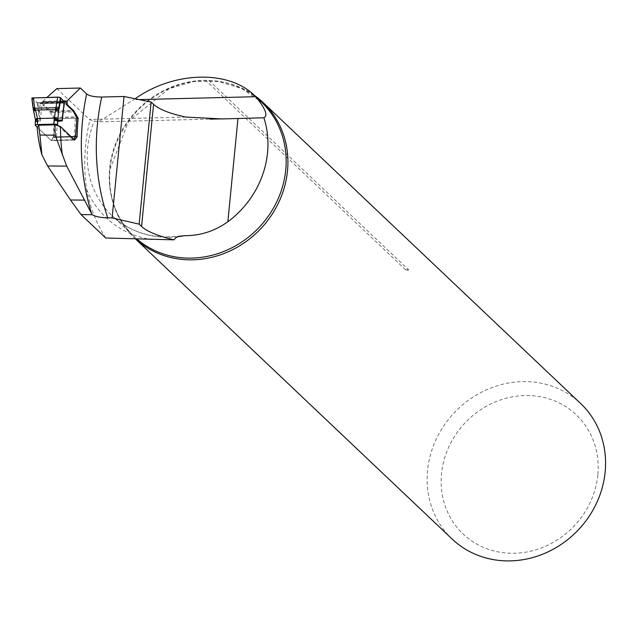 <?xml version="1.0" encoding="UTF-8"?>
<svg xmlns="http://www.w3.org/2000/svg" width="637" height="637" viewBox="0 0 637 637"><rect width="100%" height="100%" fill="white"/><g stroke="black" fill="none" stroke-linecap="round" stroke-linejoin="round"><path stroke-width="0.48" stroke-dasharray="3.19 2.39" d="M76.83 117.925A2.245 0.613 -176.3 0 1 75.373 118.227L57.545 118.665A2.245 0.613 -176.3 0 1 54.742 118.092L54.296 117.67A2.07 0.621 -91.4 0 1 54.145 117.455L51.565 112.478A12.891 3.878 88.6 0 0 50.602 111.125L44.319 105.169A1.871 0.565 -91.4 0 1 43.889 103.656L43.881 103.584A2.245 0.677 88.6 0 0 43.364 101.769L65.221 100.972L42.854 101.514L42.95 105.201L49.606 111.507L53.946 118.824A158.995 145.252 -46.5 0 0 53.508 137.409L51.334 140.594L74.656 140.013M51.334 140.594L37.129 127.129L51.167 140.427A1.871 0.565 -91.4 0 0 51.334 140.506L73.446 139.957A1.871 0.565 88.6 0 0 73.709 139.726L73.924 139.32M42.854 101.514L47.003 97.381M56.86 88.607L89.889 119.891L98.464 121.898L209.939 119.151M105.766 238.015C96.434 223.627 90.088 207.503 86.728 189.635C83.256 167.284 84.307 144.034 89.889 119.891M135.148 98.759L98.464 121.898M452.103 539.037A93.392 85.318 133.5 0 1 454.428 412.561A93.392 85.318 133.5 0 1 580.602 403.468M135.8 239.217A93.392 85.318 133.5 0 1 134.439 237.959A93.392 85.318 133.5 0 1 109.89 169.41A93.392 85.318 133.5 0 1 205.87 80.517L209.087 80.541L408.707 269.913L407.019 270.176L405.363 269.594L205.87 80.517M209.087 80.541A93.392 85.318 133.5 0 1 254.282 95.295M42.95 105.201L44.319 105.169M53.946 118.824L76.918 118.251M49.606 111.507L73.04 110.926M53.508 137.409L75.214 136.867M597.793 475.067A82.173 75.07 133.5 0 1 473.904 542.374A82.173 75.07 133.5 0 1 487.297 405.737A82.173 75.07 133.5 0 1 597.793 475.067M43.101 101.522A2.245 0.677 88.6 0 0 42.91 101.434A2.245 0.677 88.6 0 0 42.655 101.609L40.211 103.696L38.021 103.13L32.36 98.751L33.689 109.859L33.092 107.956M32.36 98.751L31.954 98.393M64.488 102.071L37.209 102.748L38.483 113.107A2.994 0.533 173 0 0 39.255 113.235L38.021 103.13L64.512 102.469L63.867 103.106L64.249 101.809M38.483 113.107L40.171 121.516L39.255 113.235L40.211 103.696L63.867 103.106L62.928 112.55M75.469 136.437L53.516 136.891A2.245 0.677 88.6 0 0 53.229 137.162L51.597 140.275A1.871 0.565 -91.4 0 1 51.334 140.506M54.742 118.092L53.866 136.971A2.245 0.613 -176.3 0 0 56.327 137.337L57.545 118.665M75.373 118.227L74.155 136.899L56.327 137.337M74.155 136.899A2.245 0.613 -176.3 0 0 75.27 136.748M58.604 125.975L73.287 139.885A1.871 0.565 88.6 0 0 73.446 139.957M35.369 125.457L35.568 119.891L33.689 109.859M35.648 120.903L39.82 120.664A2.994 1.473 159.6 0 1 39.94 120.393M31.85 98.217L37.209 102.748L60.173 102.175M185.837 117.073L89.419 119.469M177.763 236.685A92.596 84.586 133.5 0 1 111.985 215.569A92.596 84.586 133.5 0 1 94.3 121.03M86.728 189.635A98.138 89.65 -46.5 0 0 152.004 239.623M180.749 235.897C153.788 239.536 130.864 232.76 111.985 215.569L134.001 236.431C115.894 218.587 107.892 196.156 109.994 169.147L128.602 121.261L169.195 88.591L193.815 81.528L218.698 81.536L241.829 88.575L261.385 102.031A92.596 84.586 -46.5 0 0 168.678 88.225A92.596 84.586 -46.5 0 0 109.66 168.479A92.596 84.586 -46.5 0 0 134.001 236.431A92.596 84.586 -46.5 0 0 137.146 239.257M139.208 99.595L133.77 99.73M408.58 269.618A4.491 4.101 133.5 0 1 405.363 269.594M35.608 121.778L40.171 121.516L42.082 102.43L64.202 101.88L63.389 109.906M42.655 101.609L63.604 101.092M43.364 101.769L65.476 101.219M43.881 103.584L65.993 103.035M43.889 103.656L66.001 103.106M50.602 111.125L72.722 110.575M51.565 112.478L73.677 111.929M54.145 117.455L76.257 116.905M54.296 117.67L76.408 117.12M73.709 139.726L51.597 140.275M73.287 139.885L51.167 140.427M75.349 136.613L53.229 137.162M75.628 136.342L53.516 136.891M134.439 237.959L135.761 239.209M407.895 270.215L406 269.937M62.315 117.423L63.804 102.637M42.91 101.434L63.453 100.925M40.29 103.696L63.883 103.114M53.564 136.883L75.644 136.334"/><path stroke-width="0.96" d="M75.214 136.867L77.165 136.82L74.656 140.013L60.451 126.548L54.965 124.828L38.817 125.226L37.129 127.129A158.995 145.252 -46.5 0 0 41.875 154.727L39.924 135.044A155.253 141.836 -46.5 0 1 38.817 125.226M54.965 124.828A257.014 234.79 -46.5 0 0 55.236 135.179L66.686 166.13L92.142 214.685C95.574 216.644 100.773 217.703 107.733 217.87L112.112 217.91L124.024 96.482L101.697 97.031C94.523 97.015 89.499 95.996 86.624 93.973L80.358 88.025L56.86 88.607L47.003 97.381M112.112 217.91L139.153 224.152L141.581 226.461A67.339 17.748 -174.4 0 0 173.941 239.838L105.766 238.015L81.05 214.589L70.492 200.002L47.584 165.962L41.875 154.727M92.142 214.685L81.05 214.589M237.983 118.426L227.847 221.772A92.596 84.586 133.5 0 0 263.893 117.781L222.122 118.944L185.837 117.073C169.968 113.673 159.202 109.429 153.557 104.341L151.128 102.039L124.024 96.482M151.128 102.039L139.153 224.152M173.941 239.838L176.043 237.585L178.71 236.351L184.499 235.666A92.596 84.586 133.5 0 1 177.763 236.685M227.847 221.772C214.55 231.207 200.098 235.841 184.499 235.666M263.893 117.781C268.201 115.679 265.478 108.648 255.732 96.705L254.466 95.47C228.579 69.775 173.67 71.296 135.148 98.759M60.451 126.548A253.271 231.374 -46.5 0 0 62.315 154.902M77.165 136.82A253.271 231.374 133.5 0 1 78.184 118.219L73.86 110.91L67.211 104.603L67.108 100.909L65.476 101.219A2.245 0.677 -91.4 0 1 65.993 103.035L66.001 103.106A1.871 0.565 88.6 0 0 66.431 104.619L67.211 104.603M80.358 88.025L67.108 100.909M254.282 95.295A93.392 85.318 133.5 0 1 262.938 102.39L580.602 403.468A93.392 85.318 133.5 0 1 605.15 472.017A93.392 85.318 133.5 0 1 545.614 552.964A93.392 85.318 133.5 0 1 452.103 539.037L135.761 239.209M262.938 102.39A93.392 85.318 133.5 0 1 287.486 170.939A93.392 85.318 133.5 0 1 228.866 251.48A93.392 85.318 133.5 0 1 135.8 239.217M76.918 118.251L78.184 118.219M73.04 110.926L73.86 110.91M35.608 121.778A2.994 0.82 3.7 0 1 35.481 121.516A2.994 0.82 3.7 0 1 37.583 120.871L37.344 124.549L53.747 124.143L55.753 107.725L56.096 106.952L58.891 107.542L57.481 124.908L58.604 125.975M57.33 109.054L55.419 109.588L35.521 110.082L34.9 108.242L33.857 109.636L33.116 108.179L34.597 107.486L34.9 108.242L55.753 107.725L57.33 109.054L58.891 107.542L60.475 97.684L60.834 98.05L59.042 109.23A2.994 1.314 -1.3 0 1 55.419 110.145M60.173 102.175L64.488 102.071L60.475 97.684L59.153 97.214L32.001 97.994L57.672 97.111L56.096 106.952M33.427 97.716L34.597 107.486M57.672 97.111L60.475 97.684M60.834 98.05L64.488 102.071L62.848 112.502L62.283 120.966L62.848 112.502M37.137 127.129L35.369 125.457A2.994 0.82 -176.3 0 1 35.242 125.194A2.994 0.82 -176.3 0 1 35.664 124.812L35.839 124.748A2.994 0.82 -176.3 0 1 37.344 124.549M75.27 136.748A2.245 0.613 -176.3 0 0 75.731 136.429L76.854 117.542A2.245 0.613 -176.3 0 1 76.95 117.741L75.469 136.437M73.924 139.32L75.349 136.613A2.245 0.677 -91.4 0 1 75.628 136.342M66.431 104.619L72.722 110.575A12.891 3.878 -91.4 0 1 73.677 111.929L76.257 116.905A2.07 0.621 88.6 0 0 76.408 117.12L76.854 117.542M64.202 101.88L64.767 101.06A2.245 0.677 -91.4 0 1 65.022 100.885A2.245 0.677 -91.4 0 1 65.221 100.972M64.584 102.334L62.315 117.447M57.481 124.908A2.994 0.82 -176.3 0 0 55.873 124.311L55.586 124.263A2.994 0.82 -176.3 0 0 53.747 124.143M53.986 120.465A2.994 0.82 3.7 0 1 57.728 121.229L62.283 120.966L63.389 109.906M33.857 109.636L35.521 110.082L37.503 118.546A2.994 0.94 175.7 0 0 35.401 119.589A2.994 0.94 175.7 0 0 35.568 119.891M62.171 119.836A2.994 1.688 175.1 0 1 62.06 120.106L57.879 120.353A2.994 0.685 11.5 0 0 54.161 119.143M58.094 119.334A2.994 0.685 11.5 0 0 54.376 118.124L37.503 118.546L37.575 119.557A2.994 0.94 175.7 0 0 35.473 120.6A2.994 0.94 175.7 0 0 35.648 120.903M35.712 110.639A2.994 1.075 162.9 0 1 33.642 110.249A2.994 1.075 162.9 0 1 33.689 109.859M55.236 135.179L39.924 135.044M66.686 166.13L47.584 165.962M101.697 97.031A241.304 220.442 -46.5 0 0 107.733 217.87M153.557 104.341L141.581 226.461M137.146 239.257A92.596 84.586 -46.5 0 0 244.759 239.942A92.596 84.586 -46.5 0 0 282.08 135.012A92.596 84.586 -46.5 0 0 261.385 102.031L254.466 95.47M255.732 96.705L139.208 99.595M91.489 213.339A253.271 231.374 133.5 0 1 86.624 93.973M84.872 200.122L70.492 200.002M31.954 98.393L33.092 107.956M64.512 102.469L62.928 112.55M37.575 119.557L37.583 120.871M63.604 101.092L64.767 101.06M209.939 119.151L222.122 118.848M33.02 108.011L31.85 98.225M33.172 108.776L35.401 119.605L35.242 125.194M63.453 100.925L65.022 100.885"/></g></svg>
